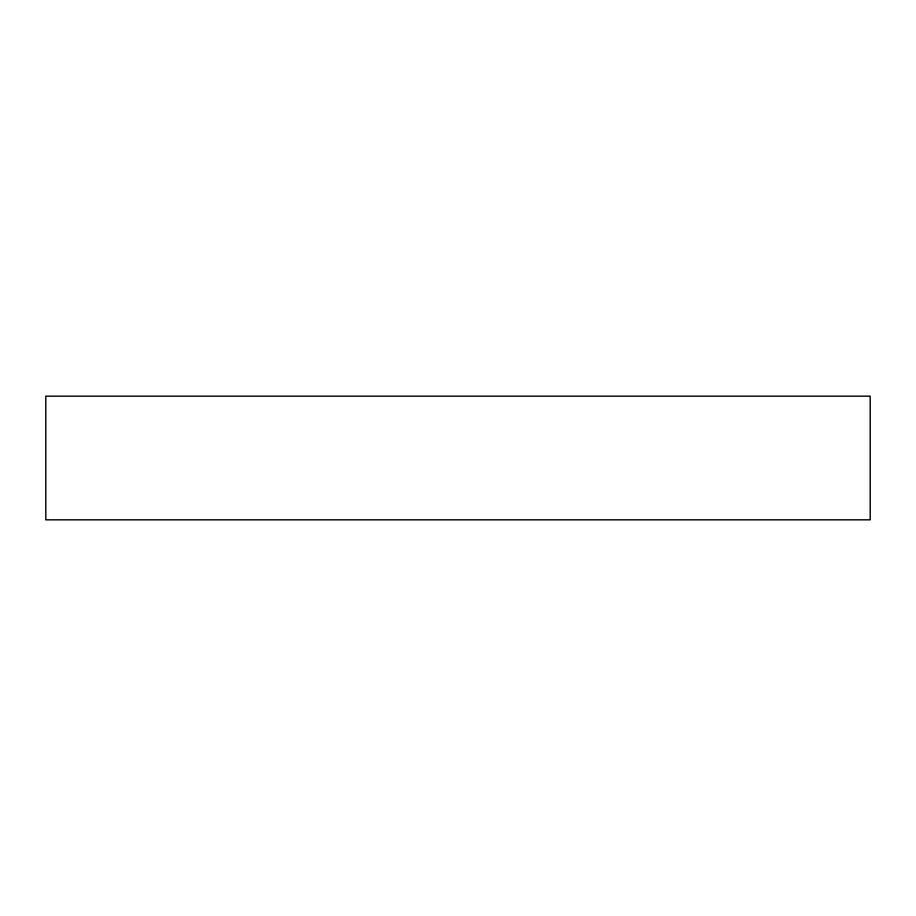 <?xml version="1.0" encoding="UTF-8"?>
<svg xmlns="http://www.w3.org/2000/svg" width="916" height="916" viewBox="0 0 916 916"><rect width="100%" height="100%" fill="white"/><g stroke="black" fill="none" stroke-linecap="round" stroke-linejoin="round"><path stroke-width="1.37" d="M870.2 519.83L45.8 519.83L45.8 396.17L870.2 396.17L870.2 519.83L870.2 396.17L45.8 396.17L45.8 519.83L870.2 519.83"/></g></svg>
